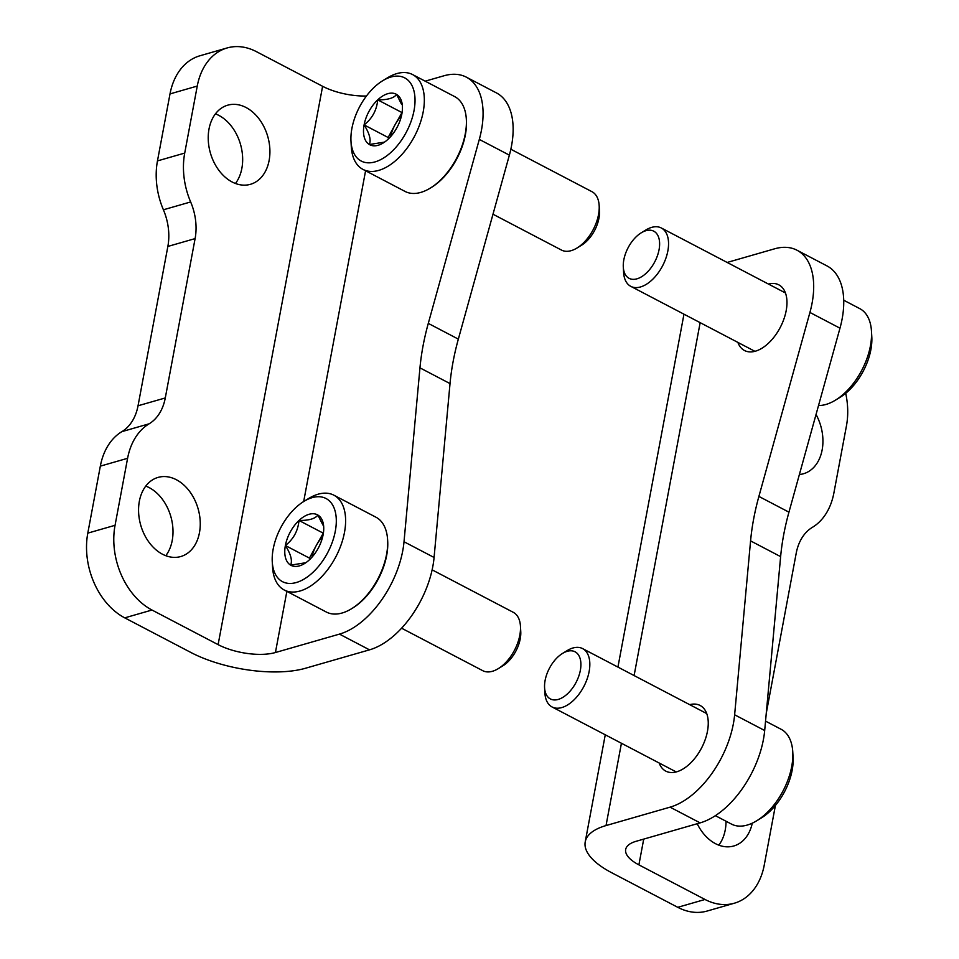 <?xml version="1.0" encoding="UTF-8"?>
<svg xmlns="http://www.w3.org/2000/svg" width="959" height="959" viewBox="0 0 959 959"><rect width="100%" height="100%" fill="white"/><g stroke="black" fill="none" stroke-linecap="round" stroke-linejoin="round"><path stroke-width="1.44" d="M366.446 96.02A41.165 16.135 10.6 0 1 322.608 86.298L256.485 51.69A65.859 47.746 74 0 0 227.139 47.95A65.859 47.746 74 0 0 197.254 86.07L184.715 153.08A65.859 47.746 74 0 0 190.649 201.953A49.4 35.807 74 0 1 195.109 238.599L165.284 397.949A49.4 35.807 74 0 1 149.125 423.806L121.877 431.646A65.859 47.746 74 0 0 100.335 466.134L87.796 533.132A65.859 47.746 74 0 0 124.742 617.86L190.865 652.468A82.33 32.27 10.6 0 0 305.477 668.255L369.515 649.842A76.157 43.131 -62.4 0 0 434.079 557.479L450.023 383.588A185.231 104.915 -62.4 0 1 458.342 339.126L509.373 155.142A76.157 43.131 -62.4 0 0 496.426 92.903L466.374 77.176A76.157 43.131 -62.4 0 0 443.945 75.785L425.197 81.167M149.125 423.806A65.859 47.746 74 0 0 127.595 458.306L115.056 525.304A65.859 47.746 74 0 0 151.99 610.032L218.113 644.64A41.165 16.135 10.6 0 0 275.425 652.528L339.462 634.115A76.157 43.131 -62.4 0 0 404.015 541.751L434.079 557.479M227.139 47.95L199.892 55.79A65.859 47.746 74 0 0 170.007 93.91L157.468 160.908A65.859 47.746 74 0 0 163.402 209.781A49.4 35.807 74 0 1 167.861 246.439L138.036 405.777A49.4 35.807 74 0 1 121.877 431.646M235.458 183.469A41.165 29.837 74 0 0 240.493 144.329A41.165 29.837 74 0 0 215.439 113.857M165.799 555.693A41.165 29.837 74 0 0 170.834 516.553A41.165 29.837 74 0 0 145.78 486.081M209.014 129.009A41.165 29.837 74 0 0 218.952 170.414A41.165 29.837 74 0 0 250.443 184.308A41.165 29.837 74 0 0 267.753 136.502A41.165 29.837 74 0 0 227.691 105.19A41.165 29.837 74 0 0 209.014 129.009M139.355 501.245A41.165 29.837 74 0 0 149.292 542.638A41.165 29.837 74 0 0 180.783 556.532A41.165 29.837 74 0 0 198.093 508.726A41.165 29.837 74 0 0 158.031 477.414A41.165 29.837 74 0 0 139.355 501.245M466.374 77.176A76.157 43.131 -62.4 0 1 479.308 139.415L428.289 323.387A185.231 104.915 -62.4 0 0 419.958 367.86L404.015 541.751M305.801 562.729L290.637 565.139C292.531 560.559 290.781 554.014 285.374 545.515C293.502 539.138 298.045 530.795 298.992 520.461C308.894 520.557 315.187 518.747 317.873 515.043L322.895 525.017M290.637 565.139A28.518 16.147 117.6 0 1 285.374 545.515A28.518 16.147 117.6 0 1 298.992 520.461A28.518 16.147 117.6 0 1 317.873 515.043A28.518 16.147 117.6 0 1 323.698 526.875A28.518 16.147 117.6 0 1 323.135 534.654A28.518 16.147 117.6 0 1 309.517 559.708A28.518 16.147 117.6 0 1 304.483 563.592A28.518 16.147 117.6 0 1 290.637 565.139M335.314 531.154A46.931 26.576 117.6 0 1 301.318 580.579A46.931 26.576 117.6 0 1 272.26 561.818A46.931 26.576 117.6 0 1 303.871 501.413A46.931 26.576 117.6 0 1 335.314 531.154M303.871 501.413L308.63 498.5A53.512 30.304 117.6 0 1 333.876 495.192A53.512 30.304 117.6 0 1 344.485 532.413A53.512 30.304 117.6 0 1 284.248 590.013A53.512 30.304 117.6 0 1 272.584 567.38L272.26 561.818M333.876 495.192L375.952 517.213A53.512 30.304 117.6 0 1 387.616 539.845A53.512 30.304 117.6 0 1 386.561 554.446A53.512 30.304 117.6 0 1 351.569 608.725A53.512 30.304 117.6 0 1 326.324 612.034L284.248 590.013M387.616 539.845L387.7 541.236A51.87 29.381 117.6 0 1 386.681 555.381A51.87 29.381 117.6 0 1 352.756 607.994L351.569 608.725M432.125 569.85L513.281 612.322A32.93 18.653 117.6 0 1 520.461 626.251A32.93 18.653 117.6 0 1 519.814 635.23A32.93 18.653 117.6 0 1 498.272 668.639A32.93 18.653 117.6 0 1 482.737 670.677L401.581 628.193M520.461 626.251L520.761 631.585A26.612 15.08 117.6 0 1 520.234 638.838A26.612 15.08 117.6 0 1 502.84 665.846L498.272 668.639M323.411 532.94L316.23 545.575A24.694 13.989 117.6 0 1 322.692 536.704M311.987 557.155A24.694 13.989 117.6 0 1 316.23 545.575L309.421 558.102L309.781 559.457M323.039 533.048L298.992 520.461M309.421 558.102L285.374 545.515M384.511 142.112L369.347 144.521C371.241 139.942 369.491 133.397 364.096 124.898C372.224 118.532 376.767 110.177 377.714 99.856C387.616 99.952 393.909 98.142 396.594 94.426L401.617 104.399M369.347 144.521A28.518 16.147 117.6 0 1 364.096 124.898A28.518 16.147 117.6 0 1 377.714 99.856A28.518 16.147 117.6 0 1 396.594 94.426A28.518 16.147 117.6 0 1 402.408 106.269A28.518 16.147 117.6 0 1 401.845 114.049A28.518 16.147 117.6 0 1 388.227 139.091A28.518 16.147 117.6 0 1 383.204 142.975A28.518 16.147 117.6 0 1 369.347 144.521M414.036 110.537A46.931 26.576 117.6 0 1 380.04 159.961A46.931 26.576 117.6 0 1 350.982 141.201A46.931 26.576 117.6 0 1 382.593 80.796A46.931 26.576 117.6 0 1 414.036 110.537M382.593 80.796L387.352 77.895A53.512 30.304 117.6 0 1 412.598 74.574A53.512 30.304 117.6 0 1 423.207 111.807A53.512 30.304 117.6 0 1 362.97 169.395A53.512 30.304 117.6 0 1 351.294 146.763L350.982 141.201M412.598 74.574L454.674 96.607A53.512 30.304 117.6 0 1 466.338 119.24A53.512 30.304 117.6 0 1 465.283 133.828A53.512 30.304 117.6 0 1 430.291 188.108A53.512 30.304 117.6 0 1 405.046 191.428L362.97 169.395M466.338 119.24L466.422 120.63A51.87 29.381 117.6 0 1 465.391 134.763A51.87 29.381 117.6 0 1 431.478 187.389L430.291 188.108M510.835 149.232L591.991 191.704A32.93 18.653 117.6 0 1 599.171 205.634A32.93 18.653 117.6 0 1 598.524 214.612A32.93 18.653 117.6 0 1 576.994 248.021A32.93 18.653 117.6 0 1 561.459 250.059L492.986 214.217M599.171 205.634L599.483 210.968A26.612 15.08 117.6 0 1 598.955 218.232A26.612 15.08 117.6 0 1 581.55 245.228L576.994 248.021M402.133 112.335L394.94 124.958A24.694 13.989 117.6 0 1 401.413 116.099M390.709 136.55A24.694 13.989 117.6 0 1 394.94 124.958L388.131 137.485L388.503 138.839M401.749 112.443L377.714 99.856M388.131 137.485L364.096 124.898M766.265 713.268A49.4 35.807 74 0 1 766.397 712.561L796.21 553.223A49.4 35.807 74 0 1 812.369 527.354A65.859 47.746 74 0 0 833.91 492.866L846.449 425.868A65.859 47.746 74 0 0 845.706 393.298M727.15 262.454L774.56 248.825A76.157 43.131 117.6 0 1 796.977 250.215L827.042 265.943A76.157 43.131 117.6 0 1 839.976 328.182L788.945 512.166A185.231 104.915 117.6 0 0 780.626 556.628L764.683 730.518A76.157 43.131 117.6 0 1 700.118 822.882L636.081 841.307A41.165 16.135 -169.4 0 0 625.676 849.458A41.165 16.135 -169.4 0 0 638.886 864.862L705.009 899.47A65.859 47.746 74 0 0 734.354 903.21A65.859 47.746 74 0 0 764.251 865.09L775.411 805.452M689.701 704.661A37.041 20.978 117.6 0 1 700.13 705.476A37.041 20.978 117.6 0 1 701.544 748.02A37.041 20.978 117.6 0 1 665.774 771.12A37.041 20.978 117.6 0 1 659.169 763.016M768.423 284.044A37.041 20.978 117.6 0 1 778.852 284.859A37.041 20.978 117.6 0 1 780.254 327.415A37.041 20.978 117.6 0 1 744.484 350.503A37.041 20.978 117.6 0 1 737.879 342.399M764.683 730.518L734.63 714.791A76.157 43.131 117.6 0 1 670.065 807.154L606.028 825.567A82.33 32.27 -169.4 0 0 585.218 841.882A82.33 32.27 -169.4 0 0 611.638 872.702L677.761 907.31A65.859 47.746 74 0 0 707.107 911.05L734.354 903.21M734.63 714.791L750.573 540.9A185.231 104.915 117.6 0 1 758.893 496.426L809.923 312.454A76.157 43.131 117.6 0 0 796.977 250.215M718.818 845.143A41.165 29.837 74 0 0 725.232 829.991A41.165 29.837 74 0 0 726.035 821.24M697.217 823.721A41.165 29.837 74 0 0 733.803 845.982A41.165 29.837 74 0 0 752.276 823.17M799.386 474.513A41.165 29.837 74 0 0 803.462 473.758A41.165 29.837 74 0 0 822.139 449.927A41.165 29.837 74 0 0 816.037 414.48M818.53 405.513A53.512 30.304 -62.4 0 0 835.433 400.167L840.192 397.254A46.931 26.576 -62.4 0 0 870.88 349.651A46.931 26.576 -62.4 0 0 871.803 336.849L871.479 331.287A53.512 30.304 -62.4 0 0 859.815 308.654L843.728 300.227M835.433 400.167A53.512 30.304 -62.4 0 0 870.424 345.875A53.512 30.304 -62.4 0 0 871.479 331.287M623.302 267.082L623.602 272.416A32.93 18.653 -62.4 0 0 630.782 286.345A32.93 18.653 -62.4 0 0 667.86 250.898A32.93 18.653 -62.4 0 0 661.326 227.99A32.93 18.653 -62.4 0 0 645.791 230.028L641.235 232.821A26.612 15.08 -62.4 0 0 623.302 267.082A26.612 15.08 -62.4 0 0 639.785 277.726A26.612 15.08 -62.4 0 0 659.061 249.688A26.612 15.08 -62.4 0 0 641.235 232.821M715.378 815.665L731.477 824.093A53.512 30.304 -62.4 0 0 756.723 820.772L761.47 817.871A46.931 26.576 -62.4 0 0 792.158 770.269A46.931 26.576 -62.4 0 0 793.081 757.466L792.769 751.904A53.512 30.304 -62.4 0 0 781.106 729.272L765.546 721.12M756.723 820.772A53.512 30.304 -62.4 0 0 791.714 766.493A53.512 30.304 -62.4 0 0 792.769 751.904M544.58 687.699L544.892 693.033A32.93 18.653 -62.4 0 0 552.072 706.963A32.93 18.653 -62.4 0 0 589.138 671.516A32.93 18.653 -62.4 0 0 582.616 648.608A32.93 18.653 -62.4 0 0 567.081 650.646L562.513 653.439A26.612 15.08 -62.4 0 0 544.58 687.699A26.612 15.08 -62.4 0 0 561.063 698.332A26.612 15.08 -62.4 0 0 580.351 670.305A26.612 15.08 -62.4 0 0 562.513 653.439M115.056 525.304L87.796 533.132M127.595 458.306L100.335 466.134M184.715 153.08L157.468 160.908M197.254 86.07L170.007 93.91M322.608 86.298L218.113 644.64M365.583 170.774L303.679 501.533M286.861 591.379L275.425 652.528M151.99 610.032L124.742 617.86M339.462 634.115L369.515 649.842M479.308 139.415L509.373 155.142M428.289 323.387L458.342 339.126M419.958 367.86L450.023 383.588M165.284 397.949L138.036 405.777M195.109 238.599L167.861 246.439M190.649 201.953L163.402 209.781M606.028 825.567L621.432 743.261M634.103 675.556L700.154 322.656M638.886 864.862L643.717 839.113M705.009 899.47L677.761 907.31M700.118 822.882L670.065 807.154M839.976 328.182L809.923 312.454M780.626 556.628L750.573 540.9M788.945 512.166L758.893 496.426M585.218 841.882L605.261 734.798M617.932 667.092L683.971 314.18M785.457 292.963L661.326 227.99M754.913 351.318L630.782 286.345M706.735 713.58L582.616 648.608M676.203 771.923L552.072 706.963"/></g></svg>
